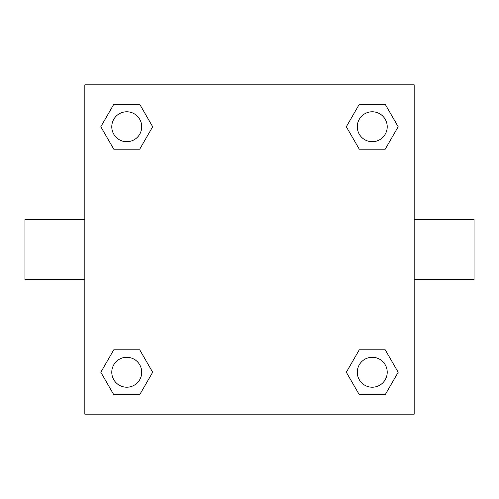 <?xml version="1.0" encoding="UTF-8"?>
<svg xmlns="http://www.w3.org/2000/svg" width="499" height="499" viewBox="0 0 499 499"><rect width="100%" height="100%" fill="white"/><g stroke="black" fill="none" stroke-linecap="round" stroke-linejoin="round"><path stroke-width="0.75" d="M139.708 149.201L113.784 149.201L100.817 126.746L113.784 104.291L139.708 104.291L152.675 126.746L139.708 149.201L113.784 149.201L128.474 149.201M128.474 349.799L139.708 349.799L152.675 372.254L139.708 394.709L113.784 394.709L100.817 372.254L113.784 349.799L139.708 349.799M370.526 149.201L359.292 149.201L346.325 126.746L359.292 104.291L385.216 104.291L398.183 126.746L385.216 149.201L359.292 149.201M359.292 349.799L385.216 349.799L398.183 372.254L385.216 394.709L359.292 394.709L346.325 372.254L359.292 349.799L385.216 349.799L370.526 349.799M414.17 279.44L474.05 279.44L474.05 219.56L414.17 219.56M84.83 219.56L24.95 219.56L24.95 279.44L84.83 279.44M84.83 84.83L414.17 84.83L414.17 414.17L84.83 414.17L84.83 84.83M385.216 394.709L359.292 394.709L385.216 394.709M387.224 372.254A14.97 14.97 0 0 0 364.769 359.292A14.97 14.97 0 0 0 364.769 385.216A14.97 14.97 0 0 0 387.224 372.254M139.708 394.709L113.784 394.709L139.708 394.709M141.716 372.254A14.97 14.97 0 0 0 119.261 359.292A14.97 14.97 0 0 0 119.261 385.216A14.97 14.97 0 0 0 141.716 372.254M359.292 104.291L385.216 104.291L359.292 104.291M387.224 126.746A14.97 14.97 0 0 0 364.769 113.784A14.97 14.97 0 0 0 364.769 139.708A14.97 14.97 0 0 0 387.224 126.746M113.784 104.291L139.708 104.291L113.784 104.291M141.716 126.746A14.97 14.97 0 0 0 119.261 113.784A14.97 14.97 0 0 0 119.261 139.708A14.97 14.97 0 0 0 141.716 126.746"/></g></svg>
